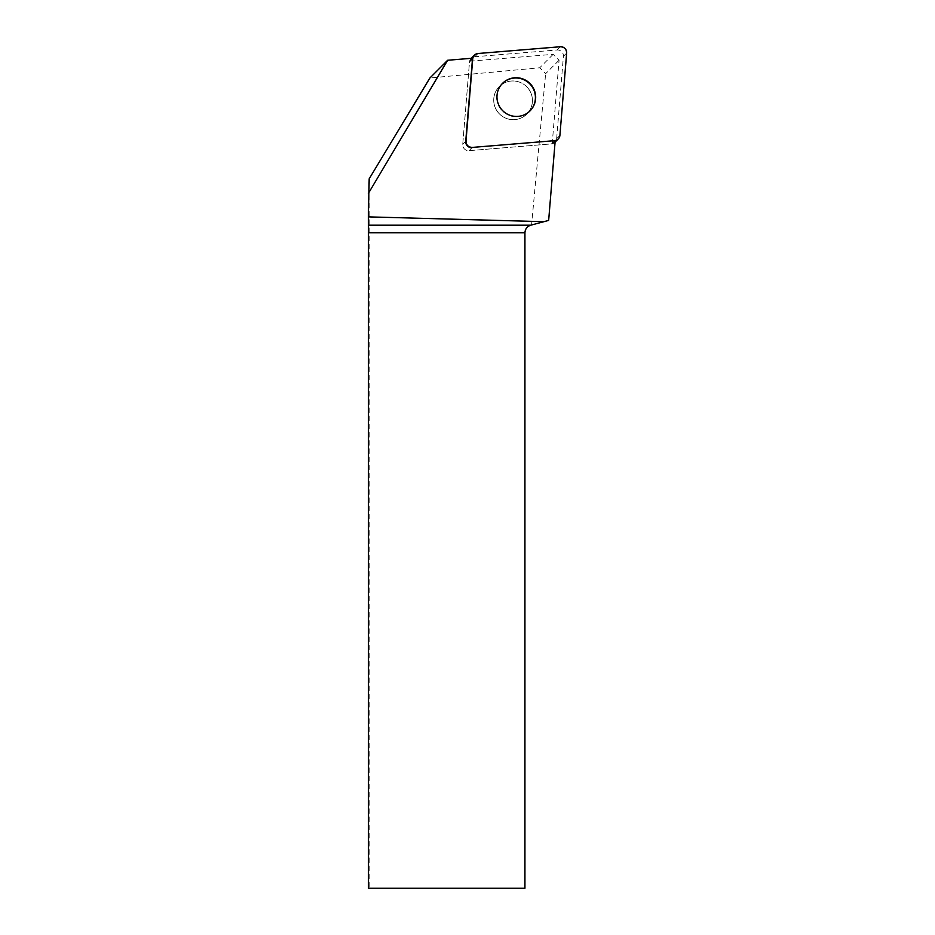 <?xml version="1.0" encoding="UTF-8"?>
<svg xmlns="http://www.w3.org/2000/svg" width="935" height="935" viewBox="0 0 935 935"><rect width="100%" height="100%" fill="white"/><g stroke="black" fill="none" stroke-linecap="round" stroke-linejoin="round"><path stroke-width="0.7" stroke-dasharray="4.67 3.51" d="M526.685 86.71A19.46 19.249 45 0 0 499.313 86.569A19.46 19.249 45 0 0 499.465 113.941A19.46 19.249 45 0 0 526.837 114.082A19.46 19.249 45 0 0 526.685 86.71M469.627 61.196L553.158 54.335L559.072 60.237L552.211 143.78A5.844 5.785 45 0 1 551.393 143.908L554.385 140.916L551.393 143.908L469.078 150.664A5.844 5.785 -135 0 1 462.743 144.329L469.499 62.002A5.844 5.785 -135 0 1 474.758 56.743L557.073 49.987A5.844 5.785 -135 0 1 563.408 56.322L556.652 138.649A5.844 5.785 -135 0 1 551.393 143.908L469.078 150.664L472.058 147.672L469.078 150.664A5.844 5.785 45 0 1 462.743 144.329L469.499 62.002L472.479 59.022L469.499 62.002A5.844 5.785 45 0 1 469.627 61.196L472.607 58.204M559.072 60.237L545.631 73.678L539.729 67.776L429.925 77.979M555.191 140.799L552.211 143.78M548.658 220.415L531.571 224.996L545.631 73.678M553.158 54.335L539.729 67.776M369.185 178.807L369.185 888.25L524.932 888.25L524.932 232.803A7.854 7.854 0 0 1 530.753 225.206L531.571 224.996M369.185 888.25L368.507 888.25M502.562 83.32L499.313 86.569A19.46 19.249 -135 0 1 526.685 86.71A19.46 19.249 -135 0 1 526.837 114.082A19.46 19.249 -135 0 1 499.465 113.941A19.46 19.249 -135 0 1 499.313 86.569L502.305 83.577A19.46 19.249 -135 0 1 502.434 83.449M529.946 110.973A19.46 19.249 -135 0 1 502.446 110.949A19.46 19.249 -135 0 1 502.305 83.577M563.408 56.322L566.657 53.085M559.901 135.4L556.652 138.649M474.758 56.743L477.995 53.505M560.322 46.75L557.073 49.987M462.743 144.329L465.724 141.337L462.743 144.329"/><path stroke-width="1.4" d="M472.315 147.414L554.642 140.659A5.844 5.785 45 0 0 559.901 135.4L566.657 53.085A5.844 5.785 45 0 0 560.322 46.75L477.995 53.505A5.844 5.785 45 0 0 472.736 58.765L465.981 141.08A5.844 5.785 45 0 0 472.315 147.414L554.642 140.659M529.935 83.472A19.46 19.249 45 0 0 502.562 83.32A19.46 19.249 45 0 0 502.703 110.692A19.46 19.249 45 0 0 530.075 110.844A19.46 19.249 45 0 0 529.935 83.472M554.385 140.916A5.844 5.785 -135 0 0 555.191 140.799L548.658 220.415L543.936 221.677L368.343 216.873L368.483 225.206L530.753 225.206L543.936 221.677M472.736 58.765L472.479 59.022A5.844 5.785 -135 0 1 472.607 58.204L447.643 60.261L429.925 77.979L369.185 178.807L368.343 216.873M530.753 225.206C527.106 226.434 525.166 228.97 524.932 232.803L524.932 888.25L368.507 888.25L368.483 225.206M447.643 60.261L368.355 193.428M472.058 147.672A5.844 5.785 -135 0 1 465.724 141.337L465.981 141.08M472.479 59.022L465.724 141.337M502.434 83.449A19.46 19.249 -135 0 1 529.666 83.729A19.46 19.249 -135 0 1 529.946 110.973M478.019 53.505C474.98 53.985 473.215 55.738 472.736 58.776L465.992 141.056C466.191 145.089 468.306 147.216 472.35 147.414L554.619 140.659C557.657 140.18 559.422 138.427 559.901 135.388L566.645 53.12C566.446 49.076 564.331 46.96 560.287 46.75L478.019 53.505M524.932 232.803L368.507 232.803M471.252 58.321L474.396 55.165M555.086 142.155L558.23 138.999"/></g></svg>
